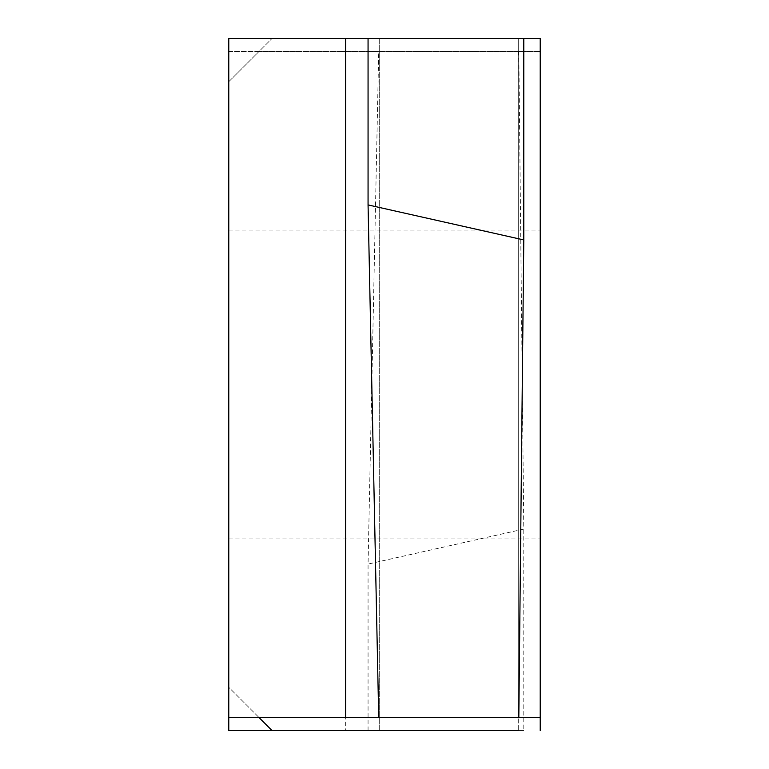 <?xml version="1.0" encoding="UTF-8"?>
<svg xmlns="http://www.w3.org/2000/svg" width="769" height="769" viewBox="0 0 769 769"><rect width="100%" height="100%" fill="white"/><g stroke="black" fill="none" stroke-linecap="round" stroke-linejoin="round"><path stroke-width="0.58" stroke-dasharray="3.85 2.88" d="M540.223 384.5L540.223 538.06L540.223 384.5M228.778 384.5L228.778 538.06L228.778 384.5M228.778 51.427L228.778 730.55L345.685 730.55L345.685 51.427L228.778 51.427L228.778 81.706L272.034 38.45L259.057 51.427L228.778 51.427M228.778 717.573L228.778 687.294L259.057 717.573L228.778 687.294L228.778 717.573L540.223 717.573M345.685 38.45L228.778 38.45L228.778 81.706L259.057 51.427L540.223 51.427L345.685 51.427M518.815 51.427L523.785 529.072L368.063 564.081L378.723 51.427M379.684 730.55L379.684 51.427L379.684 730.55L368.063 730.55L523.785 730.55L523.785 529.072M368.063 730.55L368.063 564.081M540.223 730.55L540.223 38.45L368.063 38.45M523.785 730.55L518.277 730.55L518.277 51.427L518.277 730.55M518.815 717.573L518.277 717.573L518.815 717.573M378.723 717.573L379.684 717.573L378.723 717.573M518.277 38.45L523.785 38.45L518.277 38.45L518.277 717.573L518.277 38.45M379.684 38.45L379.684 717.573L379.684 38.45M228.778 538.06L540.223 538.06L228.778 538.06M228.778 230.94L540.223 230.94L228.778 230.94"/><path stroke-width="1.15" d="M379.684 717.573L228.778 717.573L228.778 730.55L518.277 730.55M228.778 717.573L228.778 38.45L368.063 38.45L345.685 38.45L345.685 717.573M345.685 730.55L379.684 730.55M272.034 730.55L259.057 717.573L272.034 730.55M518.277 717.573L540.223 717.573L540.223 730.55M523.785 239.928L518.815 717.573L378.723 717.573L368.063 204.919L523.785 239.928L523.785 38.45L540.223 38.45L540.223 717.573M368.063 204.919L368.063 38.45L523.785 38.45"/></g></svg>

